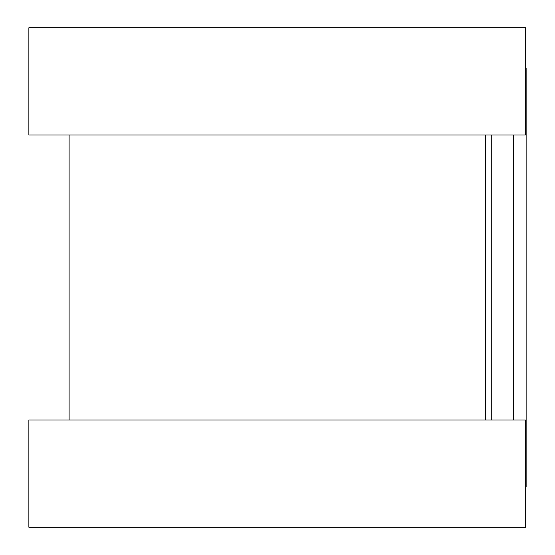 <?xml version="1.0" encoding="UTF-8"?>
<svg xmlns="http://www.w3.org/2000/svg" width="555" height="555" viewBox="0 0 555 555"><rect width="100%" height="100%" fill="white"/><g stroke="black" fill="none" stroke-linecap="round" stroke-linejoin="round"><path stroke-width="0.83" d="M525.696 67.981L526.126 67.981L526.126 487.019L525.696 487.019M69.104 135.025L69.104 419.975M485.465 135.025L485.465 419.975M28.874 27.75L28.874 135.025L525.696 135.025L525.696 27.75L28.874 27.75M28.874 419.975L28.874 527.25L525.696 527.25L525.696 419.975L28.874 419.975M491.751 135.025L491.751 419.975M513.555 135.025L513.555 419.975"/></g></svg>
